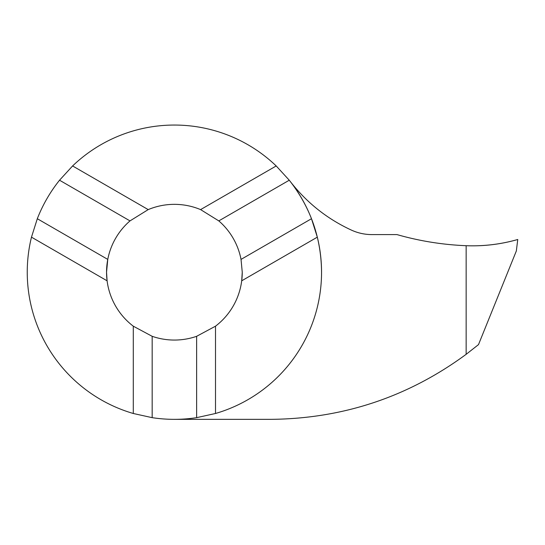 <?xml version="1.0" encoding="UTF-8"?>
<svg xmlns="http://www.w3.org/2000/svg" width="545" height="545" viewBox="0 0 545 545"><rect width="100%" height="100%" fill="white"/><g stroke="black" fill="none" stroke-linecap="round" stroke-linejoin="round"><path stroke-width="0.82" d="M37.312 218.722L31.481 237.157L107.099 280.811A67.852 67.852 0 0 1 107.767 259.4L37.312 218.722A147.15 147.15 0 0 1 59.541 180.218L72.594 165.953L148.206 209.607A67.852 67.852 0 0 1 200.594 209.607L218.804 220.895L289.259 180.218A147.15 147.15 0 0 1 311.488 218.722L317.319 237.157A147.15 147.15 0 0 1 321.55 272.2C321.271 238.683 310.95 208.572 290.574 181.887C306.971 202.856 327.266 218.94 351.45 230.126C357.922 233.076 364.741 234.568 371.908 234.595L396.992 234.595C419.609 241.053 442.663 244.76 466.152 245.706L466.152 354.318L478.496 344.624L516.347 250.945L517.75 239.5C500.889 244.303 483.688 246.367 466.152 245.706L466.152 354.318C407.987 397.087 342.75 418.764 270.436 419.35L174.4 419.35M242.253 272.2A67.852 67.852 0 0 1 241.701 280.811L242.253 272.2L241.033 259.4A67.852 67.852 0 0 0 218.804 220.895M106.548 272.2A67.852 67.852 0 0 1 107.767 259.4L106.548 272.2L107.099 280.811A67.852 67.852 0 0 0 133.293 326.183L152.171 336.313L152.171 417.661A147.15 147.15 0 0 0 196.629 417.661L215.507 413.492L215.507 326.183L196.629 336.313A67.852 67.852 0 0 1 152.171 336.313M107.767 259.4A67.852 67.852 0 0 1 129.996 220.895L148.206 209.607M321.55 272.2A147.15 147.15 0 0 1 215.507 413.492M31.481 237.157A147.15 147.15 0 0 0 133.293 413.492L152.171 417.661M196.629 417.661L196.629 336.313M133.293 413.492L133.293 326.183M311.488 218.722L241.033 259.4M59.541 180.218L129.996 220.895M289.259 180.218L276.206 165.953L200.594 209.607M317.319 237.157L241.701 280.811A67.852 67.852 0 0 1 215.507 326.183M72.594 165.953A147.15 147.15 0 0 1 276.206 165.953M517.75 239.5C500.889 244.323 483.688 246.388 466.152 245.706L466.152 245.706C483.688 246.395 500.889 244.323 517.75 239.5L517.75 239.5"/></g></svg>
